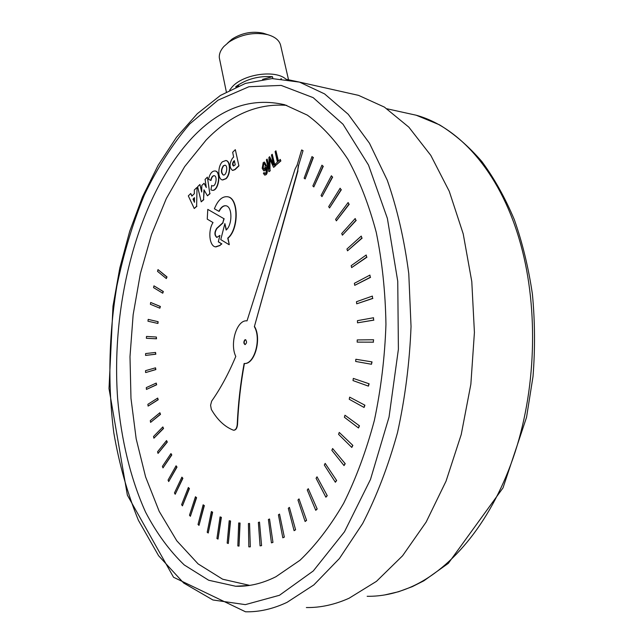 <?xml version="1.0" encoding="UTF-8"?>
<svg xmlns="http://www.w3.org/2000/svg" width="644" height="644" viewBox="0 0 644 644"><rect width="100%" height="100%" fill="white"/><g stroke="black" fill="none" stroke-linecap="round" stroke-linejoin="round"><path stroke-width="0.97" d="M265.352 165.363L264.684 169.066L263.992 169.308L262.937 167.52L263.477 163.713L264.177 163.479L265.352 165.363M264.273 163.512L263.758 163.761L263.219 167.569L264.177 169.324M264.104 172.528L264.982 173.574L264.104 172.528L263.38 173.333L264.644 175.079L265.755 174.677C267.155 173.558 267.437 170.757 266.584 166.257L264.451 162.079L263.227 162.513L262.189 168.334L263.766 170.837L264.813 170.491L265.956 167.529L266.318 171.151L265.545 173.429L264.7 173.526M266.125 168.398L265.095 170.539L263.976 170.861M264.523 162.103L266.866 166.305C267.719 170.805 267.445 173.614 266.036 174.725L264.845 175.104M280.317 159.406L278.24 161.338L275.93 150.801L275.101 151.573L277.411 162.111L275.334 164.035L275.64 165.452L280.631 160.831L280.317 159.406L280.631 160.831M280.921 160.879L275.64 165.452M278.466 161.129L275.93 150.801M321.96 165.178L312.839 185.995L313.829 186.929L322.998 166.233L321.96 165.178L322.998 166.233M323.296 166.281L313.829 186.929M355.198 218.525L341.714 233.531L342.391 235.181L355.907 220.353L355.198 218.525L355.907 220.353M356.204 220.393L342.391 235.181M372.385 296.087L356.478 301.714L356.696 303.823L372.578 298.397L372.385 296.087L372.578 298.397M372.876 298.43L356.696 303.823M353.323 378.414L369.125 383.8L353.323 378.414L353.009 380.588L368.424 386.126L368.819 383.784M369.125 383.8L368.424 386.126M332.618 448.538L345.224 463.712L332.618 448.538L331.853 450.333L344.033 465.596L344.918 463.704M345.224 463.712L344.033 465.596M299.009 498.899L306.584 520.392L299.009 498.899L297.955 500.01L305.111 521.511L306.286 520.4M306.584 520.392L305.111 521.511M259.5 522.107L261.585 545.629L259.5 522.107L258.373 522.421L260.063 545.862L261.287 545.637M261.585 545.629L260.063 545.862M220.063 516.899L221.375 517.341L218.018 539.1L221.093 517.341L220.063 516.899L216.931 538.521L218.018 539.1M188.354 487.5L189.433 488.555L182.437 505.87L189.151 488.555L188.354 487.5L181.616 504.671L182.437 505.87M166.538 440.585L167.311 442.066L158.038 453.4L167.029 442.066L166.538 440.585L157.555 451.79L158.038 453.4M156.234 383.075L156.661 384.79L146.43 389.427L156.387 384.774L156.234 383.075L146.301 387.608L146.43 389.427M148.192 319.368L158.134 321.686L157.957 323.433L157.869 321.662L148.192 319.368L147.967 321.203L157.691 323.409M207.779 209.381L207.247 219.129L213.019 222.55C207.803 230.423 209.316 246.097 215.434 246.853L219.789 245.445L221.592 243.826L218.308 241.822L219.926 235.406L216.77 237.411C214.347 235.245 214.315 232.251 216.674 228.411L222.808 222.784L223.862 218.662L207.779 209.381L223.862 218.662M224.144 218.702L222.808 222.784M223.082 222.824L216.956 228.451C214.605 232.234 214.629 235.237 217.012 237.435M218.308 241.822L219.926 235.406M218.59 241.862L221.592 243.826M221.874 243.859L219.789 245.445M220.071 245.477L215.869 246.918M211.691 185.375L210.95 189.843L211.796 190.189C218.058 192.145 221.592 172.004 215.16 170.974C212.093 170.829 209.888 173.582 208.543 179.217L210.717 180.425C211.369 177.221 212.56 175.635 214.283 175.675C217.688 176.223 215.821 186.889 212.504 185.85L212.737 185.883M214.323 175.691C212.689 175.876 211.578 177.47 210.991 180.473L210.717 180.425M215.16 170.974L215.434 171.014C221.842 172.045 218.372 192.081 212.118 190.246M205.09 179.402L206.281 187.533L204.051 183.29L201.83 185.464L201.669 192.017L199.89 184.514L197.628 186.736L201.202 201.838L203.528 199.6L203.979 189.819L207.457 195.816L209.807 193.554L207.392 177.14L205.09 179.402M209.807 193.554L207.392 177.14M210.081 193.603L207.457 195.816M204.237 190.262L203.528 199.6M203.802 199.64L201.202 201.838M201.693 191.018L199.89 184.514M206.185 186.873L204.051 183.29M227.308 196.71L227.887 196.814C238.852 198.167 239.013 229.328 228.008 238.151L229.28 244.672L227.726 238.119C238.731 229.288 238.578 198.119 227.606 196.766C222.277 196.138 217.873 200.139 214.396 208.785L218.904 211.321C220.932 207.239 223.307 205.396 226.012 205.782C232.452 206.579 232.573 224.78 226.141 230.037L224.877 223.573L220.763 239.608L229.006 244.639M226.374 229.819L224.877 223.573M225.891 205.758C223.315 205.645 221.077 207.513 219.177 211.361L218.904 211.321M150.68 302.471L160.388 306.48L159.857 308.186L160.115 306.455L150.68 302.471L150.374 304.282L159.857 308.186M155.526 367.829L155.864 369.576L145.858 372.514L155.598 369.559L155.526 367.829L145.544 370.662L145.584 372.498M162.852 426.932L163.536 428.493L153.908 438.194L163.262 428.485L162.852 426.932L153.513 436.511L153.908 438.194M181.89 477.148L182.888 478.323L175.2 494.254L182.614 478.323L181.89 477.148L174.46 492.934L175.2 494.254M211.361 511.561L212.625 512.173L208.221 533.023L212.335 512.173L211.361 511.561L207.199 532.266L208.221 533.023M249.55 523.451L250.323 546.837L249.55 523.451L248.431 523.556L248.826 546.861L250.033 546.853M289.398 507.383L295.588 529.787L289.398 507.383L288.303 508.293L294.083 530.688L295.29 529.795M295.588 529.787L294.083 530.688M325.172 463.382L336.643 480.521L325.172 463.382L324.318 465.032L335.363 482.243L336.337 480.521M336.643 480.521L335.363 482.243M349.668 397.147L364.915 405.205L349.668 397.147L349.233 399.264L364.077 407.459L364.609 405.189M364.915 405.205L364.077 407.459M373.528 317.742L357.436 320.664L357.517 322.829L373.568 320.108L373.528 317.742L373.568 320.108M373.874 320.132L357.517 322.829M361.26 236.082L346.939 249.027L347.51 250.822L361.848 238.063L361.26 236.082L361.848 238.063M362.145 238.103L347.51 250.822M331.386 175.748L321.058 195.502L321.984 196.629L332.36 177.003L331.386 175.748L332.36 177.003M332.658 177.06L321.984 196.629M311.994 156.573L304.129 178.195L305.167 178.935L313.089 157.41L311.994 156.573L313.089 157.41M313.387 157.466L305.167 178.935M348.13 202.522L335.596 219.363L336.369 220.852L348.935 204.172L348.13 202.522L348.935 204.172M349.233 204.22L336.369 220.852M369.93 275.093L354.385 283.304L354.723 285.34L370.26 277.314L369.93 275.093L370.26 277.314M370.558 277.355L354.723 285.34M355.85 359.263L372.039 361.904L355.85 359.263L355.665 361.453L371.483 364.263L371.733 361.88M372.039 361.904L371.483 364.263M339.243 432.422L352.872 445.406L339.243 432.422L338.575 434.346L351.793 447.443L352.566 445.398M352.872 445.406L351.793 447.443M308.259 488.683L317.186 508.993L308.259 488.683L307.252 489.979L315.761 510.322L316.88 509.002M317.186 508.993L315.761 510.322M269.53 519L272.959 542.401L269.53 519L268.403 519.507L271.43 542.86L272.662 542.409M272.959 542.401L271.43 542.86M229.2 520.73L230.552 520.996L228.306 543.496L230.262 520.996L229.2 520.73L227.171 543.101L228.306 543.496M195.454 496.757L196.597 497.675L190.383 516.287L196.315 497.683L195.454 496.757L189.489 515.224L190.383 516.287M170.958 453.577L171.803 454.97L162.98 467.898L171.529 454.97L170.958 453.577L162.409 466.369L162.98 467.898M157.691 398.073L158.207 399.747L148.104 406.09L157.933 399.739L157.691 398.073L147.879 404.311L148.104 406.09M156.347 337.029L156.516 338.8L146.631 338.301L156.251 338.776L156.347 337.029L146.494 336.434L146.365 338.277M157.997 269.611L167.013 276.936L166.313 278.57L166.74 276.912L157.997 269.611L157.522 271.341L166.313 278.57M225.054 165.194L223.532 165.87C221.15 169.758 221.125 172.809 223.46 175.023M223.259 165.822L225.006 165.178C228.33 165.733 226.455 176.013 223.227 174.991C220.844 172.817 220.86 169.766 223.259 165.822M222.397 161.797C217.672 166.015 217.632 179.233 222.357 179.926L225.762 178.678C230.52 174.556 230.6 161.201 225.883 160.509L222.397 161.797M225.835 160.493L226.157 160.557C230.874 161.25 230.802 174.596 226.036 178.726L222.679 179.982M194.48 197.982L193.023 199.093L194.488 197.668L194.44 202.288L193.023 199.093M193.297 199.133L194.448 201.725M196.758 187.597L194.319 189.988L194.343 193.659L191.864 196.082L190.721 193.53L188.314 195.889L194.238 208.503L196.621 206.209L197.032 187.637L196.621 206.209M196.895 206.249L194.238 208.503M192.033 195.913L190.721 193.53M234.36 160.614L235.229 164.856L233.458 166.031C232.267 164.961 232.275 163.439 233.466 161.483L234.36 160.614M234.416 160.879L232.854 163.64L233.643 166.047M238.924 165.894L235.326 149.666L238.924 165.894L235.068 169.605L232.726 170.418M235.326 149.666L232.669 152.274L233.643 157.072L232.468 158.223C229.296 163.479 229.296 167.529 232.468 170.378L234.786 169.557L238.642 165.846M153.956 285.847L163.351 291.531L162.731 293.205L163.077 291.507L153.956 285.847L153.562 287.627L162.731 293.205M155.566 352.453L155.824 354.216L145.568 355.416L155.55 354.192L155.566 352.453L145.616 353.564L145.568 355.416M159.897 412.732L160.501 414.35L150.591 422.384L160.227 414.342L159.897 412.732L150.285 420.645L150.591 422.384M176.078 465.797L177.003 467.093L168.704 481.551L176.73 467.093L176.078 465.797L168.052 480.118L168.704 481.551M203.134 504.816L204.341 505.588L198.996 525.383L204.059 505.588L203.134 504.816L198.03 524.466L198.996 525.383M238.683 522.976L240.067 523.049L239.005 546.112L239.777 523.057L238.683 522.976L237.829 545.919L239.005 546.112M279.528 514.089L284.334 537.128L279.528 514.089L278.417 514.806L282.813 537.804L284.036 537.136M284.334 537.128L282.813 537.804M317.017 476.81L327.249 495.671L317.017 476.81L316.075 478.291L325.888 497.2L326.951 495.671M327.249 495.671L325.888 497.2M344.959 415.227L359.473 425.821L344.959 415.227L344.395 417.256L358.507 427.986L359.167 425.813M359.473 425.821L358.507 427.986M373.311 339.766L357.227 339.927L357.178 342.125L373.206 342.157L373.617 339.791L373.206 342.157M373.512 342.181L357.178 342.125M366.195 255.008L351.181 265.674L351.64 267.598L366.653 257.125L366.195 255.008L366.653 257.125M366.959 257.165L351.64 267.598M340.145 188.225L328.682 206.652L329.535 207.964L341.046 189.682L340.145 188.225L341.046 189.682M341.344 189.73L329.535 207.964M245.758 339.726L245.066 339.935C243.826 341.803 243.859 343.357 245.179 344.596M244.784 339.911L245.469 339.702C247.038 341.602 246.869 343.228 244.978 344.588C243.577 343.429 243.521 341.867 244.784 339.911M303.05 150.632L298.655 165.226L303.05 150.632L301.625 149.955L297.166 164.977L295.016 169.219L247.022 320.873C236.968 319.376 229.441 343.534 235.785 356.422C228.612 373.576 220.562 388.477 211.651 401.14L210.58 405.229L211.321 409.359M302.761 150.575L301.625 149.955M298.655 165.226L297.681 170.74L298.365 165.17M297.971 170.789L254.364 326.685L297.681 170.74M254.654 326.709C261.875 338.865 254.622 364.617 244.414 363.506L244.132 363.49C254.34 364.601 261.585 338.841 254.364 326.685M211.312 409.375C217.294 419.767 224.579 426.674 233.16 430.095L233.619 430.208C235.656 430.047 236.863 428.131 237.233 424.452C238.159 403.796 240.454 383.478 244.132 363.49M244.414 363.506C240.743 383.494 238.449 403.812 237.523 424.46C237.145 428.131 235.946 430.055 233.909 430.216M272.235 154.27L275.125 166.249L273.595 167.351L274.835 166.2L272.235 154.27L271.446 155.019L273.652 165.154L269.651 156.701L268.918 157.394L269.273 169.01L267.131 159.076L266.35 159.817L268.91 171.69L270.005 170.676L269.611 158.794L273.595 167.351M269.925 159.479L270.005 170.676M270.295 170.724L268.91 171.69M269.232 167.537L267.131 159.076M273.434 164.131L269.651 156.701M249.711 585.388L222.639 579.206L198.094 563.894L176.786 540.791L159.189 511.336L145.6 476.922L136.182 438.862L130.982 398.394L129.991 356.655L133.147 314.739L140.352 273.7L151.477 234.593L166.329 198.513L184.659 166.603L206.12 140.054C230.536 114.769 257.399 103.201 286.725 105.358M280.865 78.761L281.444 78.801M235.865 87.117L235.776 86.699C246.274 79.115 258.502 75.775 272.46 76.684L272.879 78.568M272.46 76.684L262.559 79.389M238.771 85.877L235.776 86.699M229.683 90.096L232.243 86.851C243.529 73.963 275.753 69.488 286.065 79.284M275.93 576.726C262.269 583.561 248.834 586.732 235.607 586.241L208.68 580.244L184.265 564.965C169.444 550.725 156.548 533.135 145.592 512.181C130.619 478.967 121.249 439.957 117.611 398.386C110.776 301.006 139.185 194.375 192.403 137.55C220.433 107.967 251.192 97.035 284.688 104.747L307.357 115.139C322.032 125.846 335.572 140.593 347.969 159.382C359.457 180.384 368.875 204.679 376.233 232.259C382.174 261.351 385.418 292.054 385.949 324.367C384.846 356.993 380.982 389 374.373 420.371C366.283 450.728 356.043 478.379 343.638 503.334C330.267 526.261 315.737 545.218 300.048 560.216L275.93 576.726M346.947 92.76L358.563 95.368L384.404 107.105L408.827 127.142L430.804 155.381L449.262 191.3L463.213 233.869L471.786 281.573L474.419 332.433L470.861 384.21L461.233 434.523L446.059 481.124L426.159 522.043L402.581 555.772L376.482 581.331L349.048 598.252C334.614 604.684 320.382 607.783 306.359 607.542M265.698 34.011L263.251 33.214C252.351 30.92 241.975 32.876 232.106 39.067L227.662 42.995M219.741 59.82L219.346 57.904C218.976 54.112 220.489 50.304 223.879 46.481L229.071 41.965C241.339 34.277 254.235 31.846 267.759 34.687C275.552 36.95 279.907 40.83 280.84 46.312L288.496 79.631M404.553 112.652L416.201 115.22C458.488 126.731 499.1 171.079 519.153 238.932C538.247 302.897 537.024 384.355 515.16 451.927C493.143 519.491 452.796 568.741 410.647 587.143C395.988 593.462 381.498 596.513 367.161 596.288M189.803 123.898L218.058 100.15L248.922 86.731L281.154 85.402L313.177 97.647L343.027 124.26L368.497 165.033L387.382 218.405L397.751 281.291L398.394 349.265L389.032 417.087L370.485 479.45L344.459 531.807L313.282 570.954L279.464 595.281L245.34 604.627L212.906 599.975L183.645 582.997L158.601 555.732L138.412 520.304C127.423 493.385 119.221 464.235 113.811 432.857C107.661 384.903 108.788 334.639 116.91 285.88C123.551 253.808 132.696 223.492 144.361 194.931C157.369 167.794 172.52 144.119 189.803 123.898M358.563 95.368L299.524 82.118L272.154 78.584L245.493 83.382L220.409 95.441L197.322 113.706L176.496 137.252L158.158 165.242L142.501 196.879L129.669 231.389L119.8 268.049L112.99 306.166L109.005 388.574L127.367 495.156L173.55 577.266L245.533 611.792C259.121 612.106 272.951 608.966 287.023 602.357L313.829 584.929L339.428 558.501L362.661 523.532C376.651 496.315 388.268 466.014 397.509 432.615C405.1 398.024 409.616 362.661 411.041 326.508L408.779 273.708C404.352 239.737 397.187 208.584 387.286 180.256L369.471 143.242L348.219 114.278L324.56 93.887L299.524 82.118L286.314 79.317M235.607 586.241L248.938 585.501M387.004 108.788L416.201 115.22L439.482 124.815C454.575 134.073 468.695 146.317 481.857 161.531C494.278 178.364 505.097 197.732 514.323 219.644C522.477 242.804 528.499 267.622 532.403 294.099C534.979 321.179 535.188 348.629 533.023 376.45L526.542 417.312L503.004 487.894L448.337 563.331L423.873 580.808L412.329 586.628L398.547 591.739L384.718 594.943M232.106 39.067L229.071 41.965M263.251 33.214L267.759 34.687M226.342 91.899L219.346 57.904"/></g></svg>
